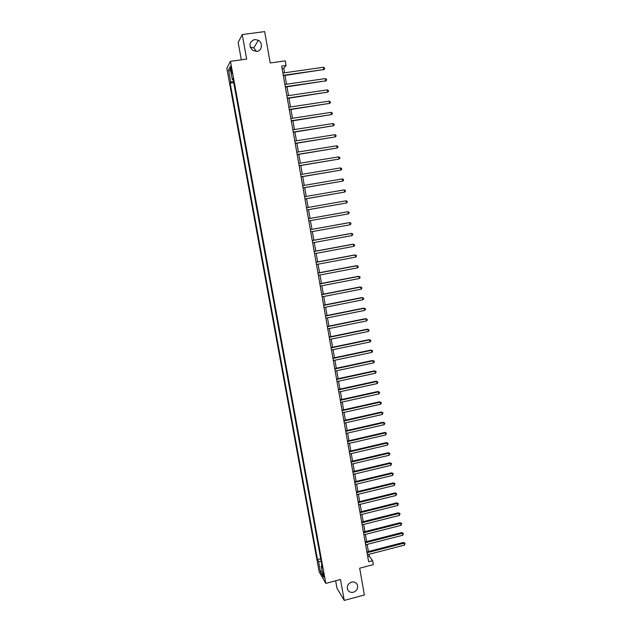 <?xml version="1.0" encoding="UTF-8"?>
<svg xmlns="http://www.w3.org/2000/svg" width="632" height="632" viewBox="0 0 632 632"><rect width="100%" height="100%" fill="white"/><g stroke="black" fill="none" stroke-linecap="round" stroke-linejoin="round"><path stroke-width="0.95" d="M351.566 582.096C354.22 581.574 356.14 582.459 357.325 584.742C358.265 588.281 356.954 590.786 353.383 592.263C350.697 592.784 348.761 591.884 347.592 589.553C346.699 586.022 348.027 583.541 351.566 582.096M250.193 47.123L253.756 47.906L256.497 51.445M254.633 39.484L258.409 40.29C263.22 42.889 262.019 50.963 256.766 51.413L252.689 50.426C248.518 45.599 249.166 41.949 254.633 39.484M324.169 576.171L322.849 572.529L322.999 574.148L324.319 577.79L324.169 576.171M335.647 580.784L336.998 588.25L344.258 600.4L364.403 594.989L359.663 568.207L373.322 564.629L372.627 560.655L369.238 556.207L368.906 554.327M226.817 68.201L319.136 571.739L325.804 583.383L230.459 61.336L226.817 68.201M230.459 61.336L246.67 59.1L242.254 34.562L238.169 42.423L241.321 59.835M242.254 34.562L264.674 31.6L270.227 62.963L285.261 60.87L286.067 65.475L281.659 66.099L368.622 561.706L372.627 560.655M230.727 69.401L231.991 73.604L231.367 68.256L230.475 66.084L230.727 69.401L231.549 69.283M233.461 81.323L230.759 82.128L230.159 83.124L317.469 559.549L320.701 558.72M230.759 82.128L228.515 69.883L230.04 67.087L232.315 79.521L233.137 79.569M321.933 565.45L321.269 565.996L322.367 567.86L232.939 78.479L232.315 79.521M321.269 565.996L323.228 576.724L320.464 571.928L318.528 561.342L317.469 559.549M344.258 600.4L340.49 579.512L325.804 583.383M284.534 72.799L283.728 68.224L286.067 65.475M368.409 551.507L367.168 544.389M366.671 541.584L365.415 534.427M364.933 531.638L363.669 524.426M363.179 521.661L361.907 514.401M361.425 511.651L360.145 504.344M359.671 501.611L358.384 494.256M357.902 491.538L356.606 484.136M356.132 481.442L354.829 473.984M354.362 471.306L353.043 463.801M352.577 461.139L351.258 453.586M350.792 450.948L349.457 443.34M348.998 440.717L347.655 433.07M347.205 430.463L345.854 422.761M345.396 420.169L344.037 412.419M343.587 409.852L342.22 402.047M341.778 399.495L340.403 391.643M339.953 389.107L338.57 381.199M338.128 378.694L336.738 370.731M336.303 368.243L334.897 360.224M334.462 357.759L333.048 349.693M332.622 347.237L331.2 339.123M330.773 336.69L329.343 328.522M328.917 326.104L327.479 317.88M327.06 315.494L325.606 307.215M325.188 304.845L323.734 296.511M323.315 294.157L321.846 285.767M321.443 283.444L319.958 274.999M319.555 272.692L318.07 264.192M317.667 261.909L316.166 253.353M315.771 251.086L314.262 242.475M313.867 240.231L312.35 231.565M311.963 229.345L310.43 220.623M310.051 218.419L308.511 209.658M308.124 207.446L306.591 198.669M306.196 196.426L304.656 187.649M304.253 185.366L302.72 176.597M302.309 174.274L300.777 165.505M300.366 163.143L298.825 154.374M298.407 151.98L296.866 143.211M296.44 140.778L294.907 132.009M294.473 129.536L292.94 120.775M292.498 118.263L290.965 109.502M290.515 106.958L288.982 98.189M288.532 95.606L286.991 86.845M286.533 84.222L285 75.461M282.07 68.461L283.728 68.224M367.721 556.602L369.238 556.207M230.159 83.124L233.698 82.618M318.528 561.342L321.222 561.595M230.767 71.084L228.515 69.883M320.464 571.928L322.107 570.577M283.341 75.698L323.837 69.536L283.278 75.326M323.45 67.269L324.54 67.924L324.69 68.833L323.837 69.536L323.45 67.269L282.875 73.035M324.69 68.833L323.347 69.978M285.34 87.082L325.757 80.856L285.277 86.742M325.369 78.589L326.452 79.237L326.602 80.138L325.757 80.856L325.369 78.589L284.882 84.467M326.602 80.138L325.267 81.275M287.331 98.434L327.668 92.138L287.276 98.126M327.281 89.886L328.363 90.51L328.514 91.411L327.668 92.138L327.281 89.886L286.881 95.851M289.314 109.747L329.572 103.387L289.266 109.47M329.193 101.136L330.267 101.752L330.418 102.653L329.572 103.387L329.193 101.136L288.871 107.203M291.297 121.028L331.476 114.597L291.249 120.775M331.097 112.354L332.163 112.962L332.313 113.855L331.476 114.597L331.097 112.354L290.854 118.516M293.272 132.262L333.364 125.768L293.232 132.049M332.985 123.54L334.059 124.125L334.21 125.018L333.364 125.768L332.985 123.54L292.837 129.797M295.231 143.472L335.252 136.907L295.199 143.282M334.881 134.687L335.94 135.264L336.09 136.149L335.252 136.907L334.881 134.687L294.804 141.039M297.19 154.635L337.14 148.014L297.166 154.477M336.761 145.795L337.82 146.355L337.97 147.24L337.14 148.014L336.761 145.795L296.771 152.241M299.149 165.766L339.013 159.082L299.126 165.639M338.641 156.87L339.692 157.423L339.842 158.3L339.013 159.082L338.641 156.87L298.731 163.411M301.093 176.865L340.885 170.111L301.077 176.763M340.514 167.907L341.564 168.444L341.715 169.329L340.885 170.111L340.514 167.907L300.69 174.543M303.036 187.925L342.749 181.108L303.02 187.854M342.378 178.911L343.429 179.441L343.571 180.317L342.749 181.108L342.378 178.911L302.633 185.642M304.972 198.954L344.606 192.073L304.964 198.906M344.235 189.884L345.277 190.39L345.428 191.267L344.606 192.073L344.235 189.884L304.577 196.702M306.899 209.942L346.462 202.998L306.891 209.927M346.091 200.818L347.134 201.316L347.276 202.185L346.462 202.998L346.091 200.818L306.512 207.723M308.44 218.719L347.94 211.72L348.303 213.893L308.819 220.908M308.432 218.704L347.94 211.72L348.975 212.202L349.125 213.071L348.303 213.893M350.144 224.755L350.958 223.925L350.815 223.057L349.243 222.638L310.352 229.637L349.78 222.583L350.144 224.755L310.747 231.857M312.279 240.595L351.613 233.413L351.985 235.578L312.658 242.775M312.263 240.523L351.076 233.445L352.648 233.872L352.79 234.741L351.985 235.578M314.183 251.481L353.446 244.213L353.809 246.369L314.57 253.653M314.167 251.386L352.901 244.213L354.473 244.655L354.615 245.516L353.809 246.369M316.087 262.327L355.271 254.973L355.634 257.121L316.466 264.492M316.071 262.209L354.726 254.949L356.29 255.407L356.44 256.268L355.634 257.121M317.991 273.142L357.088 265.701L357.451 267.842L318.362 275.307M317.959 272.992L356.535 265.653L358.107 266.127L358.257 266.981L357.451 267.842M319.879 283.926L358.905 276.397L359.26 278.53L320.258 286.075M319.847 283.752L358.344 276.326L359.916 276.808L360.066 277.661L359.26 278.53M321.767 294.678L360.706 287.062L361.07 289.187L322.138 296.819M321.728 294.473L360.153 286.96L361.725 287.457L361.867 288.31L361.07 289.187M323.647 305.39L362.515 297.688L362.871 299.805L324.019 307.523M323.608 305.153L361.946 297.561L363.519 298.075L363.661 298.92L362.871 299.805M325.52 316.071L364.308 308.282L364.664 310.399L325.891 318.196M325.472 315.81L363.74 308.132L365.312 308.653L365.454 309.498L364.664 310.399M327.384 326.712L366.102 318.844L366.457 320.953L327.763 328.838M327.337 326.428L365.525 318.662L367.097 319.207L367.239 320.045L366.457 320.953M329.248 337.33L367.879 329.375L368.243 331.476L329.62 339.447M329.193 337.014L367.31 329.169L368.883 329.722L369.025 330.56L368.243 331.476M367.31 329.169L368.883 329.722M331.105 347.908L369.665 339.866L370.02 341.967L331.476 350.017M331.05 347.568L369.088 339.637L370.66 340.206L370.802 341.043L370.02 341.967M369.088 339.637L370.66 340.206M332.953 358.455L371.434 350.333L371.79 352.419L333.325 360.556M332.89 358.091L370.858 350.081L372.43 350.657L372.572 351.495L371.79 352.419M370.858 350.081L372.43 350.657M334.802 368.97L373.204 360.761L373.559 362.847L335.165 371.063M334.731 368.575L372.619 360.485L374.191 361.077L374.334 361.907L373.559 362.847M372.619 360.485L374.191 361.077M336.643 379.445L374.966 371.158L375.321 373.236L337.006 381.538M336.564 379.026L374.381 370.858L375.953 371.466L376.095 372.295L375.321 373.236M374.381 370.858L375.953 371.466M338.476 389.897L376.727 381.531L377.075 383.6L338.839 391.982M338.397 389.454L376.135 381.199L377.707 381.823L377.849 382.644L377.075 383.6M376.135 381.199L377.707 381.823M340.3 400.309L378.473 391.864L378.829 393.926L340.664 402.387M340.221 399.843L377.881 391.508L379.453 392.14L379.595 392.97L378.829 393.926M377.881 391.508L379.453 392.14M342.125 410.689L380.227 402.165L380.575 404.219L342.489 412.767M342.038 410.2L379.627 401.786L381.199 402.434L381.341 403.255L380.575 404.219M379.627 401.786L381.199 402.434M343.934 421.046L381.965 412.435L382.313 414.489L344.298 423.108M343.848 420.525L381.365 412.032L382.937 412.696L382.313 414.489M381.365 412.032L382.937 412.696M345.751 431.364L383.703 422.674L384.051 424.72L346.107 433.426M345.657 430.819L383.095 422.255L384.667 422.919L384.809 423.74L384.051 424.72M383.095 422.255L384.667 422.919M347.553 441.649L385.433 432.881L385.773 434.919L347.916 443.704M347.45 441.081L384.825 432.438L386.397 433.118L385.773 434.919M384.825 432.438L386.397 433.118M349.354 451.904L387.155 443.064L387.503 445.094L349.709 453.95M349.251 451.311L386.547 442.59L388.119 443.285L387.503 445.094M386.547 442.59L388.119 443.285M351.147 462.126L388.877 453.207L389.217 455.23L351.503 464.164M351.037 461.502L388.261 452.709L389.833 453.421L389.217 455.23M388.261 452.709L389.833 453.421M352.933 472.317L390.592 463.319L390.932 465.342L353.288 474.356M352.822 471.669L389.976 462.798L391.548 463.525L390.932 465.342M389.976 462.798L391.548 463.525M354.718 482.477L392.298 473.4L392.638 475.414L355.073 484.507M354.599 481.805L391.682 472.862L393.254 473.597L392.638 475.414M391.682 472.862L393.254 473.597M356.495 492.604L394.005 483.456L394.344 485.463L356.851 494.627M356.377 491.909L393.38 482.888L394.953 483.638L394.344 485.463M393.38 482.888L394.953 483.638M358.265 502.701L395.703 493.481L396.043 495.48L358.62 504.723M358.139 501.99L395.079 492.889L396.651 493.647L396.043 495.48M395.079 492.889L396.651 493.647M360.035 512.773L397.394 503.467L397.733 505.466L360.382 514.78M359.9 512.031L396.77 502.859L398.342 503.625L397.733 505.466M396.77 502.859L398.342 503.625M361.796 522.806L399.084 513.429L399.424 515.42L362.144 524.813M361.662 522.04L398.452 512.797L400.024 513.579L399.424 515.42M398.452 512.797L400.024 513.579M363.55 532.816L400.767 523.359L401.107 525.342L363.898 534.806M363.408 532.026L400.135 522.703L401.707 523.501L401.107 525.342M400.135 522.703L401.707 523.501M365.296 542.785L402.45 533.266L402.782 535.241L365.652 544.776M365.154 541.972L401.81 532.586L403.382 533.392L402.782 535.241M401.81 532.586L403.382 533.392M367.042 552.731L404.125 543.133L404.456 545.108L367.389 554.714M366.9 551.894L403.485 542.438L405.049 543.251L404.456 545.108M403.485 542.438L405.049 543.251M231.897 71.321L231.107 71.432M357.325 584.742L356.393 583.336M258.409 40.29L253.756 47.906"/></g></svg>
